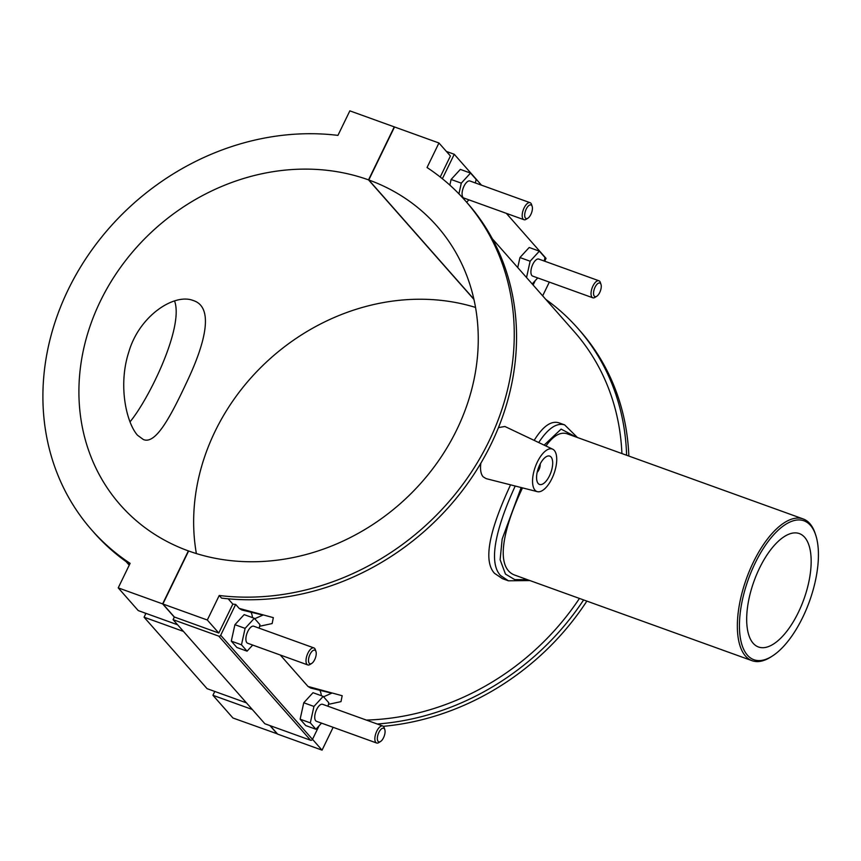 <?xml version="1.0" encoding="UTF-8"?>
<svg xmlns="http://www.w3.org/2000/svg" width="861" height="861" viewBox="0 0 861 861"><rect width="100%" height="100%" fill="white"/><g stroke="black" fill="none" stroke-linecap="round" stroke-linejoin="round"><path stroke-width="1.29" d="M130 421.868C149.33 398.535 184.114 326.868 174.568 300.995M137.491 435.214C126.47 422.826 117.935 385.674 128.676 352.418C139.138 315.61 174.6 292.783 193.424 300.597C214.228 307.248 205.187 342.969 187.623 380.304C171.393 415.034 155.938 445.083 143.324 439.508L137.491 435.214M810.449 525.361A73.842 32.481 -70.2 0 1 815.733 535.144A73.842 32.481 -70.2 0 1 809.48 601.312A73.842 32.481 -70.2 0 1 772.048 656.233A73.842 32.481 -70.2 0 1 745.217 588.892A73.842 32.481 -70.2 0 1 810.449 525.361M815.733 535.144L815.216 533.551A75.348 33.148 109.8 0 0 809.824 523.574A75.348 33.148 109.8 0 0 803.216 518.957A75.348 33.148 109.8 0 0 746.465 578.581A75.348 33.148 109.8 0 0 752.083 660.699A75.348 33.148 109.8 0 0 770.638 657.126L772.048 656.233M515.728 575.439C493.934 568.755 503.545 527.632 522.509 487.886M545.949 445.976C553.246 435.827 560.22 431.727 566.861 433.696L803.216 518.957M753.181 643.296A60.27 26.519 -70.2 0 1 756.571 574.653A60.27 26.519 -70.2 0 1 799.374 533.594A60.27 26.519 -70.2 0 1 803.873 599.288A60.27 26.519 -70.2 0 1 758.466 646.988A60.27 26.519 -70.2 0 1 753.181 643.296M515.212 486.034C498.368 522.735 486.917 561.081 500.532 575.514L508.42 580.809L529.956 580.572M577.451 437.517L564.655 424.893C556.712 422.46 548.059 428.337 538.717 442.543M527.492 579.69L514.792 579.625L505.472 574.093L500.123 559.747L502.167 539.029L521.163 487.541M544.141 445.115L561.114 429.112L576.063 437.022M508.41 580.82L502.49 578.678L494.526 573.34C481.095 558.811 493.385 521.874 510.551 484.851M534.175 440.38C542.817 426.41 550.997 420.534 558.735 422.762L564.525 424.85M383.306 726.318A248.99 217.349 -41.4 0 0 586.858 601.107M628.842 456.05A248.99 217.349 -41.4 0 0 580.088 330.893L577.785 328.289A248.99 217.349 138.6 0 1 626.604 455.254M545.799 299.391A248.99 217.349 138.6 0 1 577.785 328.289M583.618 599.934A248.99 217.349 138.6 0 1 377.279 724.015M366.302 720.065A244.115 213.087 -41.4 0 0 579.453 598.427M621.9 453.553A244.115 213.087 -41.4 0 0 574.126 331.517L492.298 238.712M333.142 727.319L322.057 750.146L312.511 739.319M349.846 110.854L337.932 135.381A248.99 217.349 -41.4 0 0 82.053 264.585A248.99 217.349 -41.4 0 0 91.815 530.107A248.99 217.349 -41.4 0 0 130.119 563.352L118.215 587.869L162.632 603.895L188.376 550.9A210.967 184.157 138.6 0 1 120.346 504.955A210.967 184.157 138.6 0 1 124.716 261.712A210.967 184.157 138.6 0 1 368.53 179.884L394.263 126.879L349.846 110.854M465.338 200.764L467.641 203.357A248.99 217.349 138.6 0 1 477.403 468.879A248.99 217.349 138.6 0 1 221.525 598.094L219.221 595.489A248.99 217.349 -41.4 0 0 475.111 466.285A248.99 217.349 -41.4 0 0 465.338 200.764A248.99 217.349 -41.4 0 0 427.034 167.518L438.949 142.991L394.521 126.965L368.788 179.971L473.873 299.154M129.731 564.149A248.99 217.349 138.6 0 1 94.107 532.711L91.815 530.107M440.219 177.011L450.421 156.002L438.949 142.991M228.154 598.804L232.836 604.11A244.115 213.087 -41.4 0 0 235.677 604.422L239.164 608.383L241.833 609.986L262.896 615.098L254.716 618.725M259.602 626.27L272.151 623.558L273.335 617.638L239.164 608.383M280.277 655.006L308.012 686.465L310.703 688.068L331.743 693.18L323.564 696.807M328.45 704.352L340.988 701.64L342.183 695.72L308.012 686.465M537.372 491.663A22.601 9.945 109.8 0 0 553.203 475.702A22.601 9.945 109.8 0 0 554.29 450.4A22.601 9.945 109.8 0 0 552.697 449.184A22.601 9.945 109.8 0 0 536.446 463.971A22.601 9.945 109.8 0 0 534.982 490.157A22.601 9.945 109.8 0 0 537.372 491.663L486.121 478.63L483.075 476.757C480.793 473.98 480.051 469.46 480.847 463.196M498.454 427.616L504.869 426.475L552.697 449.184M277.436 733.906L232.954 718.009L212.925 695.29L214.787 691.448M177.614 624.795L138.244 610.589L118.215 587.869M533.12 285.002L535.251 280.621M544.679 261.206L546.046 258.386L506.343 213.356M446.396 151.439L454.253 154.28L442.371 178.733M481.482 185.158L454.253 154.28M458.924 193.833L461.292 183.145L470.526 173.083L460.344 169.402L451.099 179.475L449.862 185.126M526.534 277.533L530.128 261.227L539.373 251.154L529.192 247.484L519.947 257.547L517.741 267.567M451.099 179.475L461.292 183.145M468.879 199.838L466.662 202.26M519.947 257.547L530.128 261.227M537.727 277.92L532.184 283.947M220.696 635.267A1.507 1.313 138.6 0 1 218.78 636.139L310.573 740.245A1.507 1.313 -41.4 0 0 312.489 739.373L220.696 635.267L235.677 604.422M319.065 725.834L312.489 739.373M319.571 689.973A22.601 9.945 -70.2 0 1 321.347 695.71M250.723 611.891A22.601 9.945 -70.2 0 1 252.499 617.638M259.183 628.175L259.957 624.666L254.339 618.295L244.158 614.625L234.913 624.688L231.286 641.122L236.904 647.494L247.085 651.164L252.693 645.061M328.03 706.257L328.805 702.748L323.187 696.377L313.006 692.707L303.761 702.77L300.134 719.204L305.752 725.575L315.933 729.245L321.54 723.132M310.573 740.245L264.876 723.757L173.083 619.651L218.78 636.139M368.788 179.971A210.967 184.157 138.6 0 1 436.818 225.916A210.967 184.157 138.6 0 1 432.448 469.159A210.967 184.157 138.6 0 1 188.624 550.986L162.89 603.991L174.363 617.003L218.791 633.029L232.836 604.11M174.363 617.003L173.083 619.651M218.791 633.029L207.318 620.017L219.221 595.489M162.89 603.991L207.318 620.017M234.913 624.688L245.105 628.369L241.478 644.803L247.085 651.164M254.339 618.295L245.105 628.369M231.286 641.122L241.478 644.803M303.761 702.77L313.942 706.44L310.315 722.874L315.933 729.245M323.187 696.377L313.942 706.44M300.134 719.204L310.315 722.874M540.191 463.939A6.027 2.648 -70.2 0 1 537.167 472.323M538.2 483.527A15.067 6.63 -70.2 0 1 539.051 466.371A15.067 6.63 -70.2 0 1 549.748 456.104A15.067 6.63 -70.2 0 1 550.868 472.528A15.067 6.63 -70.2 0 1 539.524 484.452A15.067 6.63 -70.2 0 1 538.2 483.527M470.526 173.083L476.144 179.443L475.369 182.952M530.096 202.701L469.966 181.004A9.04 3.982 109.8 0 0 463.164 188.161A9.04 3.982 109.8 0 0 463.831 198.019L523.962 219.706A9.04 3.982 -70.2 0 1 523.284 209.847A9.04 3.982 -70.2 0 1 530.096 202.701A9.04 3.982 -70.2 0 1 530.882 203.25A9.04 3.982 -70.2 0 1 531.538 204.444L532.163 206.349A7.232 3.186 109.8 0 0 531.646 205.392A7.232 3.186 109.8 0 0 525.253 211.612A7.232 3.186 109.8 0 0 527.879 218.21A7.232 3.186 109.8 0 0 531.549 212.828A7.232 3.186 109.8 0 0 532.163 206.349M539.373 251.154L544.991 257.525L544.217 261.034M598.933 280.772L538.814 259.086A9.04 3.982 109.8 0 0 532.001 266.243A9.04 3.982 109.8 0 0 532.679 276.101L592.798 297.788A9.04 3.982 -70.2 0 1 592.131 287.929A9.04 3.982 -70.2 0 1 598.933 280.772A9.04 3.982 -70.2 0 1 599.73 281.332A9.04 3.982 -70.2 0 1 600.375 282.526L601 284.431A7.232 3.186 109.8 0 0 600.483 283.473A7.232 3.186 109.8 0 0 594.101 289.694A7.232 3.186 109.8 0 0 596.727 296.292A7.232 3.186 109.8 0 0 600.397 290.91A7.232 3.186 109.8 0 0 601 284.431M596.727 296.292L595.026 297.357A9.04 3.982 -70.2 0 1 592.798 297.788M527.879 218.21L526.189 219.275A9.04 3.982 -70.2 0 1 523.962 219.706M315.976 651.573L315.341 649.668A9.04 3.982 109.8 0 0 313.91 647.913L253.78 626.227A9.04 3.982 109.8 0 0 247.365 632.383A9.04 3.982 109.8 0 0 246.859 642.683A9.04 3.982 109.8 0 0 247.645 643.242L307.775 664.929A9.04 3.982 109.8 0 0 309.992 664.498L311.693 663.433A7.232 3.186 -70.2 0 1 309.282 663.336A7.232 3.186 -70.2 0 1 310.477 653.477A7.232 3.186 -70.2 0 1 315.976 651.573A7.232 3.186 -70.2 0 1 315.363 658.052A7.232 3.186 -70.2 0 1 311.693 663.433M384.813 729.644L384.189 727.749A9.04 3.982 109.8 0 0 382.747 725.995L322.627 704.309A9.04 3.982 109.8 0 0 315.815 711.466A9.04 3.982 109.8 0 0 316.493 721.314L376.612 743A9.04 3.982 109.8 0 0 378.84 742.58L380.54 741.515A7.232 3.186 -70.2 0 1 378.119 741.407A7.232 3.186 -70.2 0 1 379.324 731.559A7.232 3.186 -70.2 0 1 384.813 729.644A7.232 3.186 -70.2 0 1 384.2 736.133A7.232 3.186 -70.2 0 1 380.54 741.515M382.747 725.995A9.04 3.982 109.8 0 0 376.332 732.151A9.04 3.982 109.8 0 0 375.826 742.451A9.04 3.982 109.8 0 0 376.612 743M313.91 647.913A9.04 3.982 109.8 0 0 307.485 654.08A9.04 3.982 109.8 0 0 306.979 664.369A9.04 3.982 109.8 0 0 307.775 664.929M183.447 631.404L144.078 617.208L145.939 613.366M252.284 709.486L212.925 695.29M144.078 617.208L207.092 688.671L246.45 702.867M277.382 734.035L269.934 725.586M174.309 617.133L162.632 603.895M473.937 299.424L368.53 179.884M475.53 307.431A210.967 184.157 -41.4 0 0 271.527 357.433A210.967 184.157 -41.4 0 0 196.373 553.569M270.182 725.672L277.629 734.121L322.057 750.146M549.329 282.107L542.667 295.829M752.083 660.699L515.728 575.449M129.236 565.171L126.093 561.609M144.809 612.957L145.67 613.936"/></g></svg>
